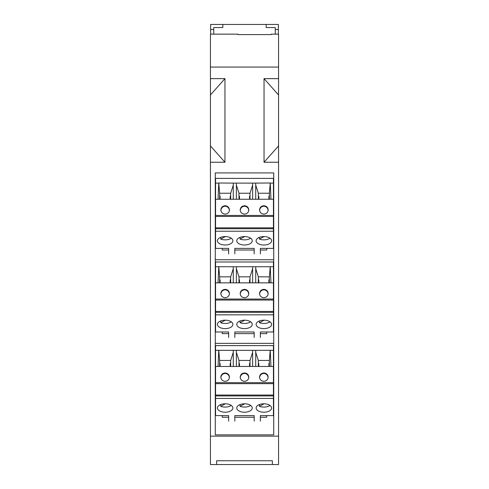 <?xml version="1.0" encoding="UTF-8"?>
<svg xmlns="http://www.w3.org/2000/svg" width="489" height="489" viewBox="0 0 489 489"><rect width="100%" height="100%" fill="white"/><g stroke="black" fill="none" stroke-linecap="round" stroke-linejoin="round"><path stroke-width="0.73" d="M273.437 395.937L215.563 395.937L215.563 366.463L273.437 366.463L273.437 415.595L260.368 415.595L260.368 421.108M233.277 366.463L233.277 350.338L236.37 350.338L236.37 366.463M236.37 350.338L273.437 350.338L273.437 345.607L215.563 345.607L215.563 350.338L233.277 350.338M249.977 405.026A7.738 4.218 180 0 0 244.5 403.792A7.738 4.218 180 0 0 236.762 408.003A7.738 4.218 180 0 0 239.023 410.986A7.738 4.218 180 0 0 247.465 411.903A7.738 4.218 180 0 0 252.238 408.003A7.738 4.218 180 0 0 249.977 405.026M225.148 403.792A7.738 4.218 0 0 1 232.886 408.003A7.738 4.218 0 0 1 225.148 412.221A7.738 4.218 0 0 1 217.403 408.003A7.738 4.218 0 0 1 225.148 403.792M263.852 403.792A7.738 4.218 0 0 1 271.597 408.003A7.738 4.218 0 0 1 263.852 412.221A7.738 4.218 0 0 1 256.114 408.003A7.738 4.218 0 0 1 263.852 403.792M215.563 395.937L215.563 398.437L273.437 398.437M215.563 398.437L215.563 415.595L228.632 415.595L228.632 421.108M234.824 421.108L234.824 415.595L254.176 415.595L254.176 421.108M215.563 395.051L273.437 395.051M225.148 372.96C227.764 373.217 229.2 374.611 229.463 377.141C229.2 379.678 227.764 381.072 225.148 381.322C222.532 381.072 221.089 379.678 220.832 377.141C221.089 374.611 222.532 373.217 225.148 372.96M244.5 372.96C247.116 373.217 248.553 374.611 248.815 377.141C248.553 379.678 247.116 381.072 244.5 381.322C241.884 381.072 240.447 379.678 240.185 377.141C240.447 374.611 241.884 373.217 244.5 372.96M263.852 381.322C261.236 381.072 259.8 379.678 259.537 377.141C259.8 374.611 261.236 373.217 263.852 372.96C266.468 373.217 267.911 374.611 268.168 377.141C267.911 379.678 266.468 381.072 263.852 381.322M229.439 377.575C228.986 375.026 227.556 373.645 225.148 373.425C222.739 373.645 221.303 375.026 220.857 377.575M248.791 377.575C248.339 375.026 246.908 373.645 244.5 373.425C242.092 373.645 240.661 375.026 240.209 377.575M268.143 377.575C267.697 375.026 266.26 373.645 263.852 373.425C261.444 373.645 260.014 375.026 259.561 377.575M273.437 366.463L273.437 350.338M270.24 350.338L270.967 366.463M270.24 350.203L269.372 360.442L258.339 360.442L255.723 352.343M219.628 366.463L219.628 360.442L218.76 350.203M219.628 360.442L230.661 360.442L230.661 366.463M233.277 352.343L230.661 360.442M269.372 366.463L269.372 360.442M255.723 350.338L255.723 366.463M252.63 350.338L252.63 366.463M220.117 366.463L220.117 363.455L219.628 363.455M230.661 363.455L230.178 363.455L230.178 366.463M249.531 366.463L249.531 363.455L250.013 363.455M238.987 363.455L239.469 363.455L239.469 366.463M252.63 352.343L250.013 360.442L250.013 366.463M268.883 366.463L268.883 363.455L269.372 363.455M258.339 363.455L258.822 363.455L258.822 366.463M250.013 360.442L238.987 360.442L238.987 366.463M238.987 360.442L236.37 352.343M218.76 350.338L218.033 366.463M215.563 350.338L215.563 366.463M258.339 360.442L258.339 366.463M269.983 405.43A7.738 4.218 0 0 1 263.852 407.074A7.738 4.218 0 0 1 259.421 406.31L259.421 404.55M264.054 403.792L259.421 406.31M231.279 405.43A7.738 4.218 0 0 1 225.148 407.074A7.738 4.218 0 0 1 220.716 406.31L220.716 404.55M225.343 403.792L220.716 406.31M244.702 403.792L240.068 406.31A7.738 4.218 180 0 0 250.631 405.43M240.068 406.31L240.068 404.55M273.437 312.33L215.563 312.33L215.563 282.856L273.437 282.856L273.437 331.988L260.368 331.988L260.368 337.502M233.277 282.856L233.277 266.731L236.37 266.731L236.37 282.856M236.37 266.731L273.437 266.731L273.437 262L215.563 262L215.563 266.731L233.277 266.731M249.977 321.414A7.738 4.218 180 0 0 244.5 320.179A7.738 4.218 180 0 0 236.762 324.396A7.738 4.218 180 0 0 239.023 327.379A7.738 4.218 180 0 0 247.465 328.29A7.738 4.218 180 0 0 252.238 324.396A7.738 4.218 180 0 0 249.977 321.414M225.148 320.179A7.738 4.218 0 0 1 232.886 324.396A7.738 4.218 0 0 1 225.148 328.614A7.738 4.218 0 0 1 217.403 324.396A7.738 4.218 0 0 1 225.148 320.179M263.852 320.179A7.738 4.218 0 0 1 271.597 324.396A7.738 4.218 0 0 1 263.852 328.614A7.738 4.218 0 0 1 256.114 324.396A7.738 4.218 0 0 1 263.852 320.179M215.563 312.33L215.563 314.83L273.437 314.83M215.563 314.83L215.563 331.988L228.632 331.988L228.632 337.502M234.824 337.502L234.824 331.988L254.176 331.988L254.176 337.502M215.563 311.444L273.437 311.444M225.148 289.354C227.764 289.61 229.2 291.004 229.463 293.534C229.2 296.071 227.764 297.459 225.148 297.715C222.532 297.459 221.089 296.071 220.832 293.534C221.089 291.004 222.532 289.61 225.148 289.354M244.5 289.354C247.116 289.61 248.553 291.004 248.815 293.534C248.553 296.071 247.116 297.459 244.5 297.715C241.884 297.459 240.447 296.071 240.185 293.534C240.447 291.004 241.884 289.61 244.5 289.354M263.852 297.715C261.236 297.459 259.8 296.071 259.537 293.534C259.8 291.004 261.236 289.61 263.852 289.354C266.468 289.61 267.911 291.004 268.168 293.534C267.911 296.071 266.468 297.459 263.852 297.715M229.439 293.968C228.986 291.42 227.556 290.038 225.148 289.818C222.739 290.038 221.303 291.42 220.857 293.968M248.791 293.968C248.339 291.42 246.908 290.038 244.5 289.818C242.092 290.038 240.661 291.42 240.209 293.968M268.143 293.968C267.697 291.42 266.26 290.038 263.852 289.818C261.444 290.038 260.014 291.42 259.561 293.968M273.437 282.856L273.437 266.731M270.24 266.731L270.967 282.856M270.24 266.597L269.372 276.835L258.339 276.835L255.723 268.736M219.628 282.856L219.628 276.835L218.76 266.597M219.628 276.835L230.661 276.835L230.661 282.856M233.277 268.736L230.661 276.835M269.372 282.856L269.372 276.835M255.723 266.731L255.723 282.856M252.63 266.731L252.63 282.856M220.117 282.856L220.117 279.849L219.628 279.849M230.661 279.849L230.178 279.849L230.178 282.856M249.531 282.856L249.531 279.849L250.013 279.849M238.987 279.849L239.469 279.849L239.469 282.856M252.63 268.736L250.013 276.835L250.013 282.856M268.883 282.856L268.883 279.849L269.372 279.849M258.339 279.849L258.822 279.849L258.822 282.856M250.013 276.835L238.987 276.835L238.987 282.856M238.987 276.835L236.37 268.736M218.76 266.731L218.033 282.856M215.563 266.731L215.563 282.856M258.339 276.835L258.339 282.856M269.983 321.823A7.738 4.218 0 0 1 263.852 323.467A7.738 4.218 0 0 1 259.421 322.703L259.421 320.943M264.054 320.185L259.421 322.703M231.279 321.823A7.738 4.218 0 0 1 225.148 323.467A7.738 4.218 0 0 1 220.716 322.703L220.716 320.943M225.343 320.185L220.716 322.703M244.702 320.185L240.068 322.703A7.738 4.218 180 0 0 250.631 321.823M240.068 322.703L240.068 320.943M228.632 253.895L228.632 248.381L215.563 248.381L215.563 178.393L273.437 178.393L273.437 248.381L260.368 248.381L260.368 253.895M273.437 199.249L270.967 199.249L270.24 183.124L273.437 183.124M270.24 183.124L269.372 193.228L258.339 193.228L255.723 185.129M269.372 199.249L269.372 193.228M215.563 183.124L218.76 183.124L218.033 199.249L233.277 199.249L233.277 183.124L236.37 183.124L236.37 199.249L252.63 199.249L252.63 183.124L270.24 182.99M255.723 183.124L255.723 199.249L270.967 199.249M258.339 193.228L258.339 199.249M268.883 199.249L268.883 196.242L269.372 196.242M258.339 196.242L258.822 196.242L258.822 199.249M252.63 199.249L255.723 199.249M236.37 183.124L252.63 183.124M252.63 185.129L250.013 193.228L238.987 193.228L236.37 185.129M238.987 193.228L238.987 199.249M249.531 199.249L249.531 196.242L250.013 196.242M238.987 196.242L239.469 196.242L239.469 199.249M250.013 193.228L250.013 199.249M233.277 199.249L236.37 199.249M233.277 183.124L218.76 182.99L219.628 193.228L230.661 193.228L230.661 199.249M219.628 199.249L219.628 193.228M233.277 185.129L230.661 193.228M219.628 196.242L220.117 196.242L220.117 199.249M230.661 196.242L230.178 196.242L230.178 199.249M215.563 199.249L218.033 199.249M225.148 205.747C227.764 205.997 229.2 207.391 229.463 209.928C229.2 212.458 227.764 213.852 225.148 214.109C222.532 213.852 221.089 212.458 220.832 209.928C221.089 207.391 222.532 205.997 225.148 205.747M244.5 205.747C247.116 205.997 248.553 207.391 248.815 209.928C248.553 212.458 247.116 213.852 244.5 214.109C241.884 213.852 240.447 212.458 240.185 209.928C240.447 207.391 241.884 205.997 244.5 205.747M263.852 214.109C261.236 213.852 259.8 212.458 259.537 209.928C259.8 207.391 261.236 205.997 263.852 205.747C266.468 205.997 267.911 207.391 268.168 209.928C267.911 212.458 266.468 213.852 263.852 214.109M229.439 210.362C228.986 207.813 227.556 206.425 225.148 206.211C222.739 206.425 221.303 207.813 220.857 210.362M248.791 210.362C248.339 207.813 246.908 206.425 244.5 206.211C242.092 206.425 240.661 207.813 240.209 210.362M268.143 210.362C267.697 207.813 266.26 206.425 263.852 206.211C261.444 206.425 260.014 207.813 259.561 210.362M249.977 237.807A7.738 4.218 180 0 0 244.5 236.572A7.738 4.218 180 0 0 236.762 240.79A7.738 4.218 180 0 0 239.023 243.773A7.738 4.218 180 0 0 247.465 244.683A7.738 4.218 180 0 0 252.238 240.79A7.738 4.218 180 0 0 249.977 237.807M225.148 236.572A7.738 4.218 0 0 1 232.886 240.79A7.738 4.218 0 0 1 225.148 245.007A7.738 4.218 0 0 1 217.403 240.79A7.738 4.218 0 0 1 225.148 236.572M263.852 236.572A7.738 4.218 0 0 1 271.597 240.79A7.738 4.218 0 0 1 263.852 245.007A7.738 4.218 0 0 1 256.114 240.79A7.738 4.218 0 0 1 263.852 236.572M215.563 231.224L273.437 231.224M234.824 253.895L234.824 248.381L254.176 248.381L254.176 253.895M244.702 236.578L240.068 239.097A7.738 4.218 180 0 0 250.631 238.216M240.068 239.097L240.068 237.336M231.279 238.216A7.738 4.218 0 0 1 225.148 239.854A7.738 4.218 0 0 1 220.716 239.097L220.716 237.336M225.343 236.578L220.716 239.097M269.983 238.216A7.738 4.218 0 0 1 263.852 239.854A7.738 4.218 0 0 1 259.421 239.097L259.421 237.336M264.054 236.578L259.421 239.097M215.563 227.837L273.437 227.837M215.563 228.724L273.437 228.724M273.724 172.923L273.724 434.868L215.276 434.868L215.276 172.923L273.724 172.923M264.036 162.25L264.036 78.637L278.565 78.637L278.565 145.911L264.036 162.25L278.565 162.25L278.565 464.55L216.633 464.55L216.633 460.754L216.633 464.55L210.435 464.55L210.435 162.25L224.964 162.25L210.435 145.911L210.435 67.06L278.565 67.06L278.565 78.637M210.435 94.976L224.964 78.637L210.435 78.637M224.964 78.637L224.964 162.25M210.435 436.145L278.565 436.145M210.435 67.06L210.435 34.144L237.917 34.144L237.917 34.591L271.206 34.591L271.206 34.144L278.565 34.144L278.565 67.06M222.244 333.626L222.244 331.988L222.244 333.626L228.632 333.626M216.633 460.754L272.367 460.754L272.367 464.55L272.367 460.754M264.036 78.637L278.565 94.976M278.565 145.911L278.565 162.25M210.435 162.25L210.435 145.911M222.244 415.595L222.244 417.233L222.244 415.595M222.244 250.013L222.244 248.381L222.244 250.013L228.632 250.013M266.756 333.626L266.756 331.988L266.756 333.626L260.368 333.626M266.756 250.013L266.756 248.381L266.756 250.013L260.368 250.013M254.176 250.013L234.824 250.013M254.176 333.626L234.824 333.626M273.724 343.364L215.276 343.364M273.724 259.757L215.276 259.757M266.756 417.233L266.756 415.595L266.756 417.233L260.368 417.233M254.176 417.233L234.824 417.233M228.632 417.233L222.244 417.233M210.631 34.144L210.631 24.45L278.369 24.45L278.369 29.481L275.27 29.481L275.27 27.549L266.175 27.549L266.175 24.45M213.73 34.144L213.73 27.549L222.825 27.549L222.825 24.45M278.369 29.481L278.369 34.144M275.27 34.144L275.27 29.481M213.73 29.481L210.631 29.481M215.563 383.651L273.437 383.651M215.563 382.667L273.437 382.667M215.563 300.044L273.437 300.044M215.563 299.054L273.437 299.054M215.563 215.447L273.437 215.447M215.563 216.438L273.437 216.438"/></g></svg>
